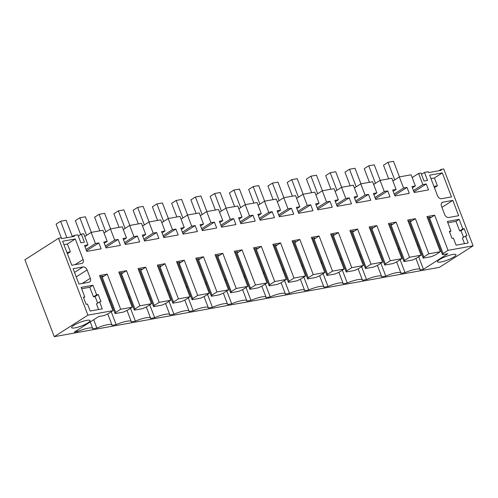 <?xml version="1.0" encoding="UTF-8"?>
<svg xmlns="http://www.w3.org/2000/svg" width="498" height="498" viewBox="0 0 498 498"><rect width="100%" height="100%" fill="white"/><g stroke="black" fill="none" stroke-linecap="round" stroke-linejoin="round"><path stroke-width="0.75" d="M54.263 336.673L87.916 315.159L58.552 238.262L24.9 259.775L54.263 336.673L439.448 267.339L473.1 245.831L448.063 250.338L443.096 253.513L442.485 254.659L428.286 217.477M442.485 254.659L447.851 253.694L423.456 269.287L420.156 269.879A12.917 2.552 159.1 0 0 420.144 269.518A12.917 2.552 159.1 0 0 405.023 272.605L400.896 273.346A12.917 2.552 159.1 0 0 400.884 272.985A12.917 2.552 159.1 0 0 385.769 276.066L381.636 276.813A12.917 2.552 159.1 0 0 381.624 276.452A12.917 2.552 159.1 0 0 366.509 279.534L362.376 280.281A12.917 2.552 159.1 0 0 362.363 279.92A12.917 2.552 159.1 0 0 347.249 283.001L343.122 283.748A12.917 2.552 159.1 0 0 343.103 283.387A12.917 2.552 159.1 0 0 327.989 286.468L323.862 287.209A12.917 2.552 159.1 0 0 323.843 286.854A12.917 2.552 159.1 0 0 308.729 289.936L304.602 290.676A12.917 2.552 159.1 0 0 304.589 290.322A12.917 2.552 159.1 0 0 289.469 293.403L285.342 294.144A12.917 2.552 159.1 0 0 285.329 293.783A12.917 2.552 159.1 0 0 270.215 296.87L266.081 297.611A12.917 2.552 159.1 0 0 266.069 297.25A12.917 2.552 159.1 0 0 250.955 300.338L246.821 301.078A12.917 2.552 159.1 0 0 246.809 300.717A12.917 2.552 159.1 0 0 231.695 303.799L227.567 304.546A12.917 2.552 159.1 0 0 227.549 304.185A12.917 2.552 159.1 0 0 212.434 307.266L208.307 308.013A12.917 2.552 159.1 0 0 208.289 307.652A12.917 2.552 159.1 0 0 193.174 310.733L189.047 311.48A12.917 2.552 159.1 0 0 189.035 311.119A12.917 2.552 159.1 0 0 173.914 314.201L169.787 314.941A12.917 2.552 159.1 0 0 169.774 314.587A12.917 2.552 159.1 0 0 154.66 317.668L150.527 318.409A12.917 2.552 159.1 0 0 150.514 318.054A12.917 2.552 159.1 0 0 135.4 321.135L131.267 321.876A12.917 2.552 159.1 0 0 131.254 321.515A12.917 2.552 159.1 0 0 116.14 324.603L112.013 325.343A12.917 2.552 159.1 0 0 111.994 324.982A12.917 2.552 159.1 0 0 96.88 328.07L92.753 328.811A12.917 2.552 159.1 0 0 92.734 328.45A12.917 2.552 159.1 0 0 77.62 331.531L74.32 332.129L98.71 316.535L104.076 315.57L107.985 313.827L112.953 310.652L99.538 275.512L107.238 274.124L102.271 277.299L102.937 276.041L99.942 276.577M87.916 315.159L112.953 310.652M86.708 320.357A9.879 1.955 159.1 0 0 76.568 323.818A9.879 1.955 159.1 0 0 71.606 327.634A9.879 1.955 159.1 0 0 74.961 327.865A9.879 1.955 159.1 0 0 85.102 324.403A9.879 1.955 159.1 0 0 90.063 320.588A9.879 1.955 159.1 0 0 86.708 320.357M440.886 261.998A9.879 1.955 159.1 0 0 451.026 258.537A9.879 1.955 159.1 0 0 455.987 254.721A9.879 1.955 159.1 0 0 452.626 254.49A9.879 1.955 159.1 0 0 442.485 257.952A9.879 1.955 159.1 0 0 437.53 261.767A9.879 1.955 159.1 0 0 440.886 261.998M58.552 238.262L61.304 237.77L61.64 238.635L74.295 236.357L73.959 235.492L77.812 234.795L80.869 242.8L84.386 242.165L81.33 234.16L83.714 233.736L87.965 244.867L84.529 245.489L86.795 251.422L101.125 248.838L98.859 242.906L95.423 243.528L91.171 232.392L102.974 230.269L107.226 241.399L103.789 242.022L106.049 247.954L120.385 245.371L118.119 239.438L114.683 240.061L110.432 228.924L122.234 226.802L126.486 237.938L123.043 238.554L125.309 244.487L139.645 241.904L137.38 235.977L133.937 236.594L129.685 225.457L141.494 223.334L145.746 234.471L142.304 235.087L144.569 241.02L158.906 238.442L156.64 232.51L153.197 233.126L148.946 221.99L160.754 219.867L165.006 231.004L161.564 231.62L163.83 237.552L178.16 234.975L175.9 229.043L172.457 229.659L168.206 218.529L180.008 216.4L184.26 227.536L180.824 228.152L183.09 234.085L197.42 231.508L195.154 225.575L191.718 226.192L187.466 215.061L199.268 212.932L203.52 224.069L200.084 224.685L202.35 230.618L216.68 228.04L214.414 222.108L210.978 222.724L206.726 211.594L218.529 209.465L222.78 220.602L219.344 221.224L221.604 227.15L235.94 224.573L233.674 218.641L230.238 219.263L225.986 208.127L237.789 206.004L242.04 217.134L238.598 217.757L240.864 223.689L255.2 221.106L252.934 215.173L249.492 215.796L245.24 204.659L257.049 202.537L261.301 213.667L257.858 214.289L260.124 220.222L274.46 217.638L272.194 211.706L268.752 212.329L264.5 201.192L276.309 199.069L280.561 210.206L277.118 210.822L279.384 216.755L293.714 214.171L291.454 208.245L288.012 208.861L283.76 197.725L295.563 195.602L299.815 206.738L296.378 207.355L298.644 213.287L312.974 210.71L310.708 204.778L307.272 205.394L303.021 194.257L314.823 192.135L319.075 203.271L315.639 203.887L317.905 209.82L332.234 207.243L329.969 201.31L326.532 201.927L322.281 190.796L334.083 188.667L338.335 199.804L334.899 200.42L337.158 206.353L351.495 203.775L349.229 197.843L345.793 198.459L341.541 187.329L353.343 185.2L357.595 196.337L354.153 196.953L356.419 202.885L370.755 200.308L368.489 194.376L365.046 194.992L360.795 183.862L372.604 181.739L376.855 192.869L373.413 193.492L375.679 199.418L390.015 196.841L387.749 190.908L384.307 191.531L380.055 180.394L391.864 178.272L396.115 189.402L392.673 190.024L394.939 195.957L409.269 193.373L407.009 187.441L403.567 188.063L399.315 176.927L411.118 174.804L415.369 185.935L411.933 186.557L414.199 192.489L428.529 189.906L426.263 183.974L422.827 184.596L413.471 190.578M448.063 250.338L434.642 215.192L426.942 216.58L440.357 251.72L428.803 253.799L415.382 218.659L407.681 220.048L421.103 255.188L409.543 257.267L396.128 222.127L388.421 223.515L401.842 258.655L390.289 260.734L376.868 225.594L369.161 226.976L382.582 262.122L371.029 264.201L357.608 229.061L349.901 230.443L363.322 265.59L351.769 267.669L338.347 232.522L330.647 233.911L344.062 269.057L332.508 271.136L319.087 235.99L311.387 237.378L324.802 272.524L313.248 274.603L299.827 239.457L292.127 240.845L305.548 275.985L299.771 277.031L293.988 278.071L280.573 242.924L272.867 244.313L286.288 279.453L274.734 281.532L261.313 246.392L253.607 247.78L267.028 282.92L255.474 284.999L242.053 249.859L234.346 251.247L247.767 286.387L236.214 288.466L222.793 253.326L215.092 254.708L228.507 289.855L216.954 291.934L203.533 256.794L195.832 258.176L209.247 293.322L197.694 295.401L184.272 260.255L176.572 261.643L189.993 296.789L178.433 298.868L165.019 263.722L157.312 265.11L170.733 300.257L159.179 302.336L145.758 267.189L138.052 268.578L151.473 303.718L139.919 305.803L126.498 270.657L118.792 272.045L132.213 307.185L120.659 309.264L107.238 274.124M422.827 184.596L418.575 173.46L420.959 173.03L424.016 181.035L427.533 180.401L424.477 172.401L428.33 171.704L428.66 172.576L441.315 170.297L440.985 169.426L443.737 168.934L473.1 245.831M84.784 296.945L83.409 297.194L86.135 304.328L87.511 304.079L90.163 311.038L102.271 308.86L99.612 301.9L100.988 301.651L98.268 294.517L96.618 294.816L92.964 285.248L81.13 287.377L84.784 296.945L83.602 297.698M464.192 228.657L466.912 235.784L465.537 236.033L468.195 242.993L456.087 245.172L453.429 238.212L452.053 238.461L449.333 231.327L450.983 231.028L447.329 221.461L459.162 219.332L462.816 228.899L464.192 228.657L461.03 230.674L459.654 230.923L456 221.355L447.845 222.824M458.658 215.702L452.813 200.395L442.903 202.176A3.797 2.695 57.4 0 0 442.187 202.456A3.797 2.695 57.4 0 0 441.483 206.153L444.67 214.501A3.797 2.695 57.4 0 0 448.754 217.489L458.658 215.702M83.129 259.495L75.291 238.972L62.636 241.25L71.799 265.253L81.709 263.473A3.797 2.695 57.4 0 0 82.425 263.193A3.797 2.695 57.4 0 0 83.129 259.495L75.03 264.675M88.881 282.26A3.797 2.695 57.4 0 0 89.596 281.986A3.797 2.695 57.4 0 0 90.306 278.289L87.113 269.935A3.797 2.695 57.4 0 0 83.035 266.953L73.131 268.733L78.977 284.047L88.881 282.26M429.656 175.184L437.499 195.714A3.797 2.695 57.4 0 0 441.577 198.696L451.481 196.915L442.311 172.906L429.656 175.184M424.477 172.401L421.451 174.331M440.985 169.426L438.962 170.721M73.959 235.492L71.936 236.787M400.118 259.757L405.023 272.605M380.858 263.224L385.769 276.066M361.604 266.691L366.509 279.534M342.344 270.153L347.249 283.001M323.084 273.62L327.989 286.468M303.824 277.087L308.729 289.936M284.563 280.555L289.469 293.403M265.303 284.022L270.215 296.87M246.049 287.489L250.955 300.338M226.789 290.957L231.695 303.799M207.529 294.424L212.434 307.266M188.269 297.885L193.174 310.733M169.009 301.352L173.914 314.201M149.749 304.82L154.66 317.668M130.495 308.287L135.4 321.135M111.235 311.754L116.14 324.603M93.699 319.741L96.88 328.07M77.153 330.317L77.62 331.531M434.642 215.192L429.674 218.367L430.34 217.109L427.346 217.651M443.096 253.513L429.674 218.367M423.456 269.287L418.669 256.744M399.315 176.927L392.91 181.023M403.567 188.063L394.211 194.046M407.009 187.441L394.696 195.316M396.115 189.402L393.159 191.294M380.055 180.394L373.649 184.49M384.307 191.531L374.95 197.513M387.749 190.908L375.436 198.777M376.855 192.869L373.898 194.762M360.795 183.862L354.395 187.951M365.046 194.992L355.69 200.974M368.489 194.376L356.176 202.244M357.595 196.337L354.638 198.223M341.541 187.329L335.135 191.419M345.793 198.459L336.43 204.441M349.229 197.843L336.916 205.711M338.335 199.804L335.378 201.69M322.281 190.796L315.875 194.886M326.532 201.927L317.17 207.909M329.969 201.31L317.656 209.179M319.075 203.271L316.124 205.157M303.021 194.257L296.615 198.353M307.272 205.394L297.916 211.376M310.708 204.778L298.395 212.646M299.815 206.738L296.864 208.625M283.76 197.725L277.355 201.821M288.012 208.861L278.656 214.843M291.454 208.245L279.141 216.113M280.561 210.206L277.604 212.092M264.5 201.192L258.095 205.288M268.752 212.329L259.396 218.311M272.194 211.706L259.881 219.581M261.301 213.667L258.344 215.559M245.24 204.659L238.841 208.755M249.492 215.796L240.136 221.778M252.934 215.173L240.621 223.048M242.04 217.134L239.084 219.027M225.986 208.127L219.581 212.216M230.238 219.263L220.875 225.245M233.674 218.641L221.361 226.509M222.78 220.602L219.823 222.494M206.726 211.594L200.321 215.684M210.978 222.724L201.615 228.707M214.414 222.108L202.101 229.976M203.52 224.069L200.57 225.955M187.466 215.061L181.06 219.151M191.718 226.192L182.361 232.174M195.154 225.575L182.841 233.444M184.26 227.536L181.309 229.422M168.206 218.529L161.8 222.618M172.457 229.659L163.101 235.641M175.9 229.043L163.587 236.911M165.006 231.004L162.049 232.89M148.946 221.99L142.54 226.086M153.197 233.126L143.841 239.108M156.64 232.51L144.327 240.378M145.746 234.471L142.789 236.357M129.685 225.457L123.286 229.553M133.937 236.594L124.581 242.576M137.38 235.977L125.066 243.846M126.486 237.938L123.529 239.824M110.432 228.924L104.026 233.02M114.683 240.061L105.321 246.043M118.119 239.438L105.806 247.313M107.226 241.399L104.269 243.292M91.171 232.392L84.766 236.488M95.423 243.528L86.061 249.51M98.859 242.906L86.546 250.78M87.965 244.867L85.015 246.759M81.33 234.16L78.311 236.096M120.659 309.264L115.692 312.445L102.271 277.299M115.692 312.445L115.082 313.591L123.336 312.103L127.245 310.366L132.213 307.185M126.498 270.657L121.531 273.832L122.197 272.574L119.203 273.116M139.919 305.803L134.946 308.978L121.531 273.832M134.946 308.978L134.342 310.123L142.596 308.636L146.505 306.899L151.473 303.718M145.758 267.189L140.785 270.364L141.457 269.107L138.463 269.648M159.179 302.336L154.206 305.511L140.785 270.364M154.206 305.511L153.602 306.656L161.856 305.168L165.766 303.431L170.733 300.257M165.019 263.722L160.045 266.903L160.717 265.639L157.723 266.181M178.433 298.868L173.466 302.043L160.045 266.903M173.466 302.043L172.856 303.189L181.11 301.707L185.019 299.964L189.993 296.789M184.272 260.255L179.305 263.436L179.971 262.172L176.977 262.714M197.694 295.401L192.726 298.576L179.305 263.436M192.726 298.576L192.116 299.721L200.37 298.24L204.28 296.497L209.247 293.322M203.533 256.794L198.565 259.968L199.231 258.705L196.237 259.246M216.954 291.934L211.986 295.109L198.565 259.968M211.986 295.109L211.376 296.254L219.63 294.772L223.54 293.029L228.507 289.855M222.793 253.326L217.825 256.501L218.491 255.244L215.497 255.779M236.214 288.466L231.246 291.641L217.825 256.501M231.246 291.641L230.636 292.793L238.891 291.305L242.8 289.562L247.767 286.387M242.053 249.859L237.085 253.034L237.751 251.776L234.757 252.312M255.474 284.999L250.5 288.18L237.085 253.034M250.5 288.18L249.896 289.326L258.151 287.838L262.06 286.095L267.028 282.92M261.313 246.392L256.339 249.566L257.012 248.309L254.017 248.844M274.734 281.532L269.76 284.713L256.339 249.566M269.76 284.713L269.157 285.858L277.411 284.37L281.32 282.634L286.288 279.453M280.573 242.924L275.599 246.099L276.272 244.842L273.278 245.383M293.988 278.071L289.021 281.246L275.599 246.099M289.021 281.246L288.41 282.391L296.665 280.903L300.574 279.166L305.548 275.985M299.827 239.457L294.86 242.632L295.526 241.374L292.531 241.916M313.248 274.603L308.281 277.778L294.86 242.632M308.281 277.778L307.671 278.924L315.925 277.436L319.834 275.699L324.802 272.524M319.087 235.99L314.12 239.171L314.786 237.907L311.792 238.449M332.508 271.136L327.541 274.311L314.12 239.171M327.541 274.311L326.931 275.456L335.185 273.975L339.094 272.232L344.062 269.057M338.347 232.522L333.38 235.703L334.046 234.44L331.052 234.981M351.769 267.669L346.801 270.844L333.38 235.703M346.801 270.844L346.191 271.989L354.445 270.507L358.355 268.764L363.322 265.59M357.608 229.061L352.64 232.236L353.306 230.972L350.312 231.514M371.029 264.201L366.055 267.376L352.64 232.236M366.055 267.376L365.451 268.522L373.705 267.04L377.615 265.297L382.582 262.122M376.868 225.594L371.894 228.769L372.566 227.511L369.572 228.047M390.289 260.734L385.315 263.909L371.894 228.769M385.315 263.909L384.711 265.061L392.966 263.573L396.875 261.83L401.842 258.655M396.128 222.127L391.154 225.301L391.826 224.044L388.832 224.579M409.543 257.267L404.575 260.448L391.154 225.301M404.575 260.448L403.965 261.593L412.22 260.105L416.129 258.362L421.103 255.188M415.382 218.659L410.414 221.834L411.08 220.577L408.086 221.112M428.803 253.799L423.835 256.98L410.414 221.834M440.357 251.72L435.389 254.901L431.48 256.638L423.225 258.126L423.835 256.98M418.575 173.46L412.17 177.556M426.263 183.974L413.95 191.848M415.369 185.935L412.419 187.827M92.964 285.248L89.802 287.265L81.647 288.734M96.618 294.816L93.456 296.839L89.802 287.265M93.456 296.839L95.106 296.54L98.268 294.517M97.633 303.164L95.106 296.54M99.612 301.9L96.45 303.917L98.592 309.519M450.983 231.028L449.563 231.937M459.162 219.332L456 221.355M462.816 228.899L459.654 230.923M463.557 237.303L461.03 230.674M465.537 236.033L462.374 238.056L464.516 243.659M452.813 200.395L441.938 207.342M75.291 238.972L67.386 244.02L63.931 244.643M67.404 253.75L70.374 251.851L67.386 244.02M442.311 172.906L434.405 177.96L430.957 178.583M434.405 177.96L437.4 185.791L434.43 187.684M115.082 313.591L100.882 276.409M134.342 310.123L120.143 272.941M153.602 306.656L139.403 269.474M172.856 303.189L158.663 266.013M192.116 299.721L177.923 262.546M211.376 296.254L197.177 259.078M230.636 292.793L216.437 255.611M249.896 289.326L235.697 252.144M269.157 285.858L254.957 248.676M288.41 282.391L274.217 245.209M307.671 278.924L293.478 241.742M326.931 275.456L312.732 238.281M346.191 271.989L331.992 234.813M365.451 268.522L351.252 231.346M384.711 265.061L370.512 227.879M403.965 261.593L389.772 224.411M423.225 258.126L409.032 220.944M70.374 251.851L66.919 252.474M437.4 185.791L433.945 186.408M72.322 236.538L66.103 220.259L60.6 221.249L66.881 237.695M61.291 237.77L56.087 224.137L60.6 221.249M109.859 299.908L109.05 300.425M109.479 301.545L110.419 301.377M91.308 232.367L85.363 216.792L79.861 217.782L86.565 235.336M80.657 234.595L75.347 220.67L79.861 217.782M129.113 296.441L128.31 296.957M128.733 298.078L129.679 297.91M110.568 228.899L104.624 213.325L99.121 214.321L105.825 231.869M99.812 230.835L94.601 217.203L99.121 214.321M148.373 292.973L147.564 293.49M147.993 294.611L148.933 294.443M129.829 225.432L123.884 209.863L118.381 210.853L125.085 228.401M119.066 227.368L113.861 213.735L118.381 210.853M167.633 289.506L166.824 290.023M167.253 291.143L168.193 290.975M149.089 221.965L143.144 206.396L137.641 207.386L144.339 224.934M138.326 223.901L133.122 210.274L137.641 207.386M186.893 286.039L186.084 286.555M186.513 287.676L187.453 287.508M168.349 218.498L162.398 202.929L156.901 203.919L163.599 221.467M157.586 220.44L152.382 206.807L156.901 203.919M206.153 282.571L205.344 283.088M205.774 284.215L206.714 284.041M187.609 215.036L181.658 199.461L176.155 200.451L182.859 218.006M176.846 216.972L171.642 203.34L176.155 200.451M225.413 279.104L224.604 279.621M225.034 280.748L225.974 280.579M206.863 211.569L200.918 195.994L195.415 196.984L202.12 214.538M196.106 213.505L190.902 199.872L195.415 196.984M244.667 275.643L243.864 276.16M244.288 277.28L245.234 277.112M226.123 208.102L220.178 192.527L214.675 193.517L221.38 211.071M215.366 210.038L210.156 196.405L214.675 193.517M263.928 272.176L263.118 272.692M263.548 273.813L264.488 273.645M245.383 204.634L239.438 189.059L233.936 190.049L240.64 207.604M234.62 206.57L229.416 192.938L233.936 190.049M283.188 268.708L282.378 269.225M282.808 270.346L283.748 270.177M264.643 201.167L258.699 185.592L253.196 186.588L259.894 204.136M253.88 203.103L248.676 189.47L253.196 186.588M302.448 265.241L301.639 265.758M302.068 266.878L303.008 266.71M283.904 197.7L277.952 182.131L272.456 183.121L279.154 200.669M273.141 199.636L267.936 186.003L272.456 183.121M321.708 261.774L320.899 262.29M321.328 263.411L322.268 263.243M303.164 194.232L297.213 178.664L291.71 179.654L298.414 197.202M292.401 196.175L287.197 182.542L291.71 179.654M340.968 258.306L340.159 258.823M340.588 259.944L341.528 259.775M322.418 190.765L316.473 175.196L310.97 176.186L317.674 193.734M311.661 192.707L306.457 179.075L310.97 176.186M360.222 254.839L359.419 255.356M359.842 256.482L360.789 256.308M341.678 187.304L335.733 171.729L330.23 172.719L336.934 190.273M330.921 189.24L325.711 175.607L330.23 172.719M379.482 251.372L378.673 251.888M379.103 253.015L380.042 252.847M360.938 183.837L354.993 168.262L349.49 169.252L356.195 186.806M350.175 185.773L344.971 172.14L349.49 169.252M398.742 247.911L397.933 248.427M398.363 249.548L399.303 249.38M380.198 180.369L374.253 164.794L368.75 165.784L375.448 183.339M369.435 182.305L364.231 168.673L368.75 165.784M418.003 244.443L417.193 244.96M417.623 246.08L418.563 245.912M399.458 176.902L393.507 161.327L388.01 162.317L394.709 179.871M388.695 178.838L383.491 165.205L388.01 162.317M442.903 202.176L441.633 202.991M82.207 283.462L90.306 278.289M83.035 266.953L74.526 272.394M76.244 276.888L87.113 269.935M396.657 261.929L400.884 272.985M377.403 265.39L381.624 276.452M358.143 268.858L362.363 279.92M338.883 272.325L343.103 283.387M319.623 275.792L323.843 286.854M300.362 279.26L304.589 290.322M281.102 282.727L285.329 293.783M261.848 286.194L266.069 297.25M242.588 289.662L246.809 300.717M223.328 293.123L227.549 304.185M204.068 296.59L208.289 307.652M184.808 300.057L189.035 311.119M165.548 303.525L169.774 314.587M146.294 306.992L150.514 318.054M127.034 310.459L131.254 321.515M107.773 313.927L111.994 324.982M90.25 321.945L92.734 328.45M415.917 258.462L420.144 269.518"/></g></svg>
